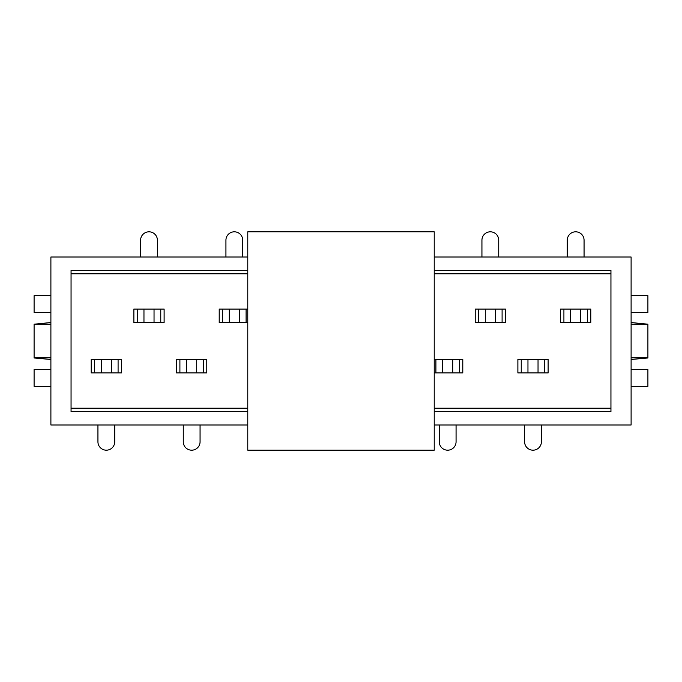 <?xml version="1.0" encoding="UTF-8"?>
<svg xmlns="http://www.w3.org/2000/svg" width="682" height="682" viewBox="0 0 682 682"><rect width="100%" height="100%" fill="white"/><g stroke="black" fill="none" stroke-linecap="round" stroke-linejoin="round"><path stroke-width="1.02" d="M517.885 362.841L517.885 372.918L517.885 362.841M548.123 372.918L548.123 359.474L517.885 359.474L517.885 372.918L548.123 372.918L548.123 362.841M590.783 319.159L590.783 309.082L560.553 309.082L560.553 319.159M434.229 372.918L462.788 372.918L462.788 362.841M505.456 319.159L505.456 309.082L475.218 309.082L475.218 319.159M176.544 362.841L176.544 372.918L176.544 362.841M206.782 372.918L206.782 359.474L176.544 359.474L176.544 372.918L206.782 372.918L206.782 362.841M247.771 309.082L219.212 309.082L219.212 319.159M50.894 359.474L34.1 357.982L34.1 324.206L50.894 324.206M50.894 322.526L34.1 324.206M34.1 357.794L50.894 357.794M631.106 359.474L647.9 357.982L647.9 324.206L631.106 324.206M631.106 322.526L647.9 324.206M647.9 357.794L631.106 357.794M247.771 257.012L50.894 257.012L50.894 424.988L247.771 424.988M434.229 424.988L631.106 424.988L631.106 257.012L434.229 257.012M91.218 362.841L91.218 372.918L91.218 362.841M121.447 372.918L121.447 359.474L91.218 359.474L91.218 372.918L121.447 372.918L121.447 362.841M164.115 319.159L164.115 309.082L133.877 309.082L133.877 319.159M434.229 270.447L610.944 270.447L610.944 411.553L434.229 411.553M247.771 411.553L71.056 411.553L71.056 270.447L247.771 270.447M631.106 386.353L647.9 386.353L647.9 369.559L631.106 369.559M631.106 312.441L647.9 312.441L647.9 295.647L631.106 295.647M50.894 386.353L34.1 386.353L34.1 369.559L50.894 369.559M50.894 312.441L34.1 312.441L34.1 295.647L50.894 295.647M94.576 372.918L94.576 359.474M118.088 359.474L118.088 372.918M101.294 359.474L101.294 372.918M111.371 372.918L111.371 359.474M97.935 424.988L97.935 441.791A8.397 8.397 0 0 0 106.332 450.188A8.397 8.397 0 0 0 114.729 441.791L114.729 424.988M164.115 309.082L164.115 322.526L154.038 322.526L154.038 309.082M133.877 309.082L133.877 322.526L154.038 322.526M160.756 309.082L160.756 322.526M137.244 322.526L137.244 309.082M143.962 309.082L143.962 322.526M157.397 257.012L157.397 240.209A8.397 8.397 0 0 0 149 231.812A8.397 8.397 0 0 0 140.603 240.209L140.603 257.012M247.771 322.526L239.373 322.526L239.373 309.082M219.212 309.082L219.212 322.526L239.373 322.526M246.091 309.082L246.091 322.526M222.571 322.526L222.571 309.082M229.297 309.082L229.297 322.526M242.732 257.012L242.732 240.209A8.397 8.397 0 0 0 234.335 231.812A8.397 8.397 0 0 0 225.93 240.209L225.93 257.012M179.903 372.918L179.903 359.474M203.424 359.474L203.424 372.918M186.629 359.474L186.629 372.918M196.706 372.918L196.706 359.474M183.27 424.988L183.27 441.791A8.397 8.397 0 0 0 191.668 450.188A8.397 8.397 0 0 0 200.065 441.791L200.065 424.988M505.456 309.082L505.456 322.526L495.371 322.526L495.371 309.082M475.218 309.082L475.218 322.526L495.371 322.526M502.097 309.082L502.097 322.526M478.576 322.526L478.576 309.082M485.294 309.082L485.294 322.526M498.73 257.012L498.73 240.209A8.397 8.397 0 0 0 490.332 231.812A8.397 8.397 0 0 0 481.935 240.209L481.935 257.012M434.229 359.474L442.627 359.474L442.627 372.918M462.788 372.918L462.788 359.474L442.627 359.474M435.909 372.918L435.909 359.474M459.429 359.474L459.429 372.918M452.703 372.918L452.703 359.474M439.268 424.988L439.268 441.791A8.397 8.397 0 0 0 447.665 450.188A8.397 8.397 0 0 0 456.07 441.791L456.07 424.988M590.783 309.082L590.783 322.526L580.706 322.526L580.706 309.082M560.553 309.082L560.553 322.526L580.706 322.526M587.424 309.082L587.424 322.526M563.912 322.526L563.912 309.082M570.629 309.082L570.629 322.526M584.065 257.012L584.065 240.209A8.397 8.397 0 0 0 575.668 231.812A8.397 8.397 0 0 0 567.271 240.209L567.271 257.012M521.244 372.918L521.244 359.474M544.756 359.474L544.756 372.918M527.962 359.474L527.962 372.918M538.038 372.918L538.038 359.474M524.603 424.988L524.603 441.791A8.397 8.397 0 0 0 533 450.188A8.397 8.397 0 0 0 541.397 441.791L541.397 424.988M247.771 231.812L247.771 450.188L434.229 450.188L434.229 231.812L247.771 231.812M71.056 408.194L247.771 408.194M434.229 408.194L610.944 408.194M610.944 273.806L434.229 273.806M247.771 273.806L71.056 273.806"/></g></svg>

